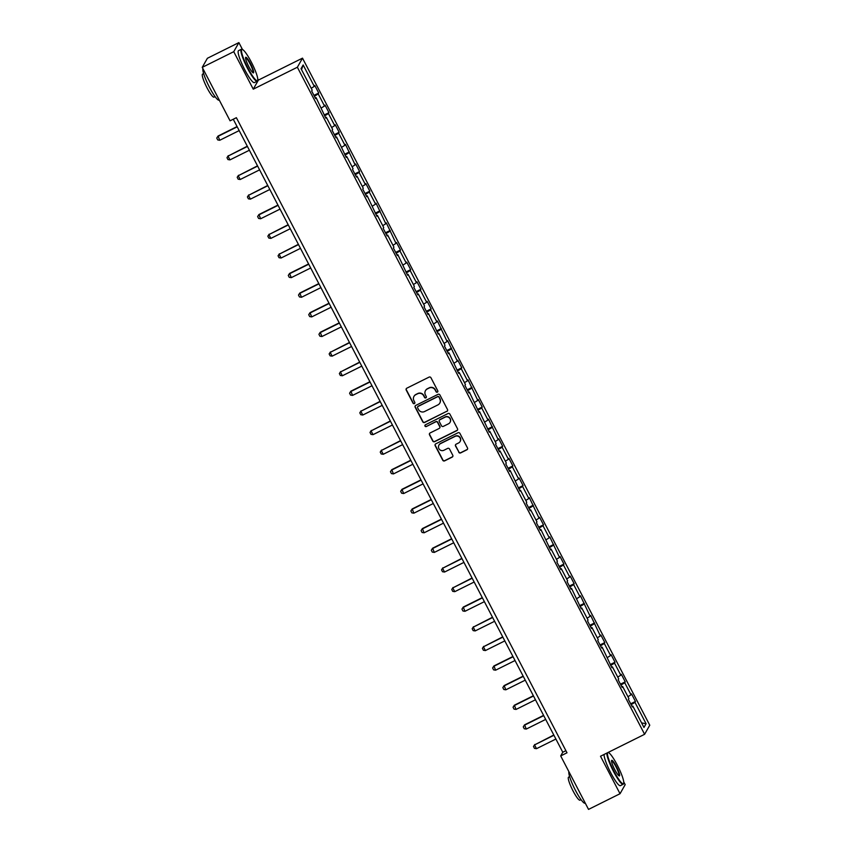 <?xml version="1.0" encoding="UTF-8"?>
<svg xmlns="http://www.w3.org/2000/svg" width="852" height="852" viewBox="0 0 852 852"><rect width="100%" height="100%" fill="white"/><g stroke="black" fill="none" stroke-linecap="round" stroke-linejoin="round"><path stroke-width="1.28" d="M437.364 392.154A0.98 0.959 -150.5 0 0 437.779 390.855L430.952 377.734A1.406 1.374 -150.5 0 0 429.067 377.117L406.809 388.192A1.406 1.374 -150.5 0 0 406.212 390.046L413.039 403.166A0.98 0.959 -150.5 0 0 414.764 403.22A0.98 0.959 -150.5 0 0 414.775 402.304L413.891 400.6A4.484 4.398 -150.5 0 1 415.787 394.678L417.64 393.762A4.484 4.398 -150.5 0 1 423.657 395.743L424.541 397.437A0.98 0.959 -150.5 0 0 426.266 397.49A0.98 0.959 -150.5 0 0 426.277 396.574L425.393 394.881A4.484 4.398 -150.5 0 1 427.289 388.959L429.142 388.033A4.484 4.398 -150.5 0 1 435.159 390.024L436.043 391.718A0.98 0.959 -150.5 0 0 437.364 392.154M425.521 390.578A4.484 4.398 -150.5 0 1 427.427 388.714L429.291 387.788A4.484 4.398 -150.5 0 1 435.297 389.769L436.181 391.473A0.98 0.959 -150.5 0 0 437.822 391.643M406.308 388.618A1.406 1.374 -150.5 0 0 406.351 389.801L413.177 402.921A0.98 0.959 -150.5 0 0 414.817 403.092M414.019 396.308A4.484 4.398 -150.5 0 1 415.925 394.433L417.778 393.517A4.484 4.398 -150.5 0 1 423.795 395.498L424.679 397.192A0.98 0.959 -150.5 0 0 426.32 397.362M458.77 452.284A1.406 1.374 -150.5 0 0 460.655 452.902L466.896 449.792A1.406 1.374 -150.5 0 0 467.492 447.939L459.91 433.37A1.406 1.374 -150.5 0 0 458.025 432.752L435.766 443.828A1.406 1.374 -150.5 0 0 435.17 445.671L442.752 460.25A1.406 1.374 -150.5 0 0 444.637 460.868L452.178 457.109A1.406 1.374 -150.5 0 0 452.774 455.266L449.526 449.025A1.406 1.374 -150.5 0 0 447.651 448.408L443.903 450.271A3.749 3.674 -150.5 0 1 438.929 445.117A3.749 3.674 -150.5 0 1 440.473 443.658L455.128 436.373A3.749 3.674 -150.5 0 1 460.101 441.517A3.749 3.674 -150.5 0 1 458.568 442.976L456.118 444.19A1.406 1.374 -150.5 0 0 455.532 446.043L458.908 452.029A1.406 1.374 -150.5 0 0 460.794 452.657L467.034 449.547A1.406 1.374 -150.5 0 0 467.535 449.121M600.511 756.235L620.032 793.723L588.53 809.4L560.691 755.926L566.995 752.795L236.377 117.693L230.072 120.824L202.243 67.351L233.746 51.684L253.257 89.172L297.369 67.233L644.613 734.296L600.511 756.235M446.906 411.388A1.406 1.374 -150.5 0 0 447.502 409.535L439.92 394.966A1.406 1.374 -150.5 0 0 438.034 394.338L415.776 405.414A1.406 1.374 -150.5 0 0 415.18 407.267L422.762 421.836A1.406 1.374 -150.5 0 0 424.647 422.464L447.044 411.143A1.406 1.374 -150.5 0 0 447.545 410.717M449.909 414.168L457.503 428.737A1.406 1.374 -150.5 0 1 456.906 430.59L434.637 441.666A1.406 1.374 -150.5 0 1 432.763 441.048L429.514 434.808A1.406 1.374 -150.5 0 1 430.111 432.954L439.142 428.471A1.406 1.374 -150.5 0 0 439.728 426.618L437.577 422.475A1.406 1.374 -150.5 0 0 435.702 421.857L426.298 426.532A0.98 0.959 -150.5 0 1 424.999 425.191A0.98 0.959 -150.5 0 1 425.393 424.807L448.035 413.55A1.406 1.374 -150.5 0 1 449.909 414.168M297.369 67.233L302.503 58.149L649.756 725.212L644.613 734.296M630.693 703.827L635.454 701.452L631.524 693.901L631.023 694.806L624.729 682.718L625.24 681.824L621.31 674.283L620.799 675.178L614.516 663.101L615.016 662.196L611.086 654.655L610.586 655.55L604.292 643.473L604.803 642.578L600.873 635.028L600.362 635.922L590.66 615.4L590.148 616.294L580.436 595.772L579.935 596.666L573.641 584.589L574.152 583.695L570.222 576.144L569.711 577.038L563.428 564.961L563.939 564.067L560.009 556.516L559.498 557.41L549.785 536.888L549.284 537.782L542.99 525.705L543.501 524.811L539.572 517.26L539.06 518.154L529.358 497.632L528.847 498.537L522.564 486.449L523.064 485.555L519.134 478.015L518.634 478.909L512.34 466.832L512.851 465.927L508.921 458.387L508.41 459.281L502.126 447.204L502.637 446.31L498.708 438.759L498.196 439.653L488.484 419.131L487.983 420.025L481.689 407.948L482.2 407.054L478.27 399.503L477.759 400.397L468.046 379.875L467.546 380.769L461.252 368.692L461.763 367.798L457.833 360.247L457.332 361.142L447.62 340.619L447.108 341.514L437.395 320.991L436.895 321.886L430.601 309.808L431.112 308.914L427.182 301.363L426.671 302.268L420.387 290.181L420.899 289.286L416.969 281.746L416.458 282.64L410.174 270.563L410.675 269.658L406.745 262.118L406.244 263.012L399.95 250.935L400.461 250.041L396.531 242.49L396.02 243.384L386.318 222.862L385.807 223.756L376.094 203.234L375.594 204.129L369.299 192.051L369.811 191.157L365.881 183.606L365.37 184.501L359.086 172.423L359.597 171.529L355.667 163.978L355.156 164.873L345.443 144.35L344.943 145.245L338.649 133.168L339.16 132.273L335.23 124.722L334.719 125.617L328.435 113.54L328.947 112.645L325.017 105.094L324.505 105.999L318.222 93.912L318.723 93.017L314.793 85.477L314.292 86.371L303.152 64.976L301.044 68.714L312.173 90.099L311.672 90.994L315.602 98.544L316.103 97.65L315.283 97.927M635.454 701.452L634.953 702.346L646.082 723.742L643.974 727.47L632.834 706.084L632.333 706.979L628.403 699.428L628.904 698.533L622.62 686.456L622.109 687.351L618.179 679.8L618.69 678.906L612.396 666.828L611.896 667.723L602.183 647.201L601.672 648.095L597.742 640.544L598.253 639.65L591.97 627.573L591.458 628.467L587.529 620.916L588.04 620.022L581.746 607.945L581.245 608.839L571.532 588.317L571.021 589.211L567.091 581.671L567.602 580.766L561.319 568.689L560.808 569.583L556.878 562.043L557.389 561.148L551.095 549.061L550.594 549.966L540.882 529.443L540.37 530.338L536.44 522.787L536.952 521.893L530.668 509.815L530.157 510.71L526.227 503.159L526.738 502.265L520.444 490.188L519.944 491.082L510.231 470.56L509.72 471.454L505.79 463.903L506.301 463.009L500.017 450.932L499.506 451.826L495.576 444.275L496.088 443.381L489.793 431.304L489.293 432.198L479.58 411.676L479.069 412.57L469.356 392.048L468.856 392.942L464.926 385.402L465.426 384.497L459.143 372.42L458.632 373.314L448.929 352.792L448.418 353.697L444.488 346.146L445 345.252L438.705 333.175L438.205 334.069L428.492 313.547L427.981 314.441L424.051 306.89L424.562 305.996L418.279 293.919L417.768 294.813L413.838 287.262L414.349 286.368L408.055 274.291L407.554 275.185L397.841 254.663L397.33 255.557L393.4 248.007L393.912 247.112L387.628 235.035L387.117 235.929L383.187 228.379L383.698 227.484L377.404 215.407L376.903 216.301L367.191 195.779L366.68 196.674L362.75 189.133L363.261 188.228L356.977 176.151L356.466 177.046L352.536 169.505L353.047 168.611L346.753 156.523L346.253 157.428L336.54 136.906L336.029 137.8L332.099 130.249L332.61 129.355L326.327 117.278L325.815 118.172L316.103 97.65M627.956 696.712L631.023 694.806M620.938 685.093L624.729 682.718M622.62 686.456L621.79 686.733M617.743 677.084L620.799 675.178M610.714 665.465L614.516 663.101M612.396 666.828L611.576 667.105M607.519 657.456L610.586 655.55M600.5 645.837L604.292 643.473M602.183 647.201L601.352 647.477M597.305 637.828L600.362 635.922M590.287 626.209L594.078 623.845M591.97 627.573L591.139 627.849M587.092 618.201L590.148 616.294M580.063 606.581L583.865 604.217M581.746 607.945L580.926 608.232M576.868 598.573L579.935 596.666M569.85 586.953L573.641 584.589M571.532 588.317L570.702 588.604M566.655 578.945L569.711 577.038M559.636 567.326L563.428 564.961M561.319 568.689L560.488 568.976M556.441 559.317L559.498 557.41M549.412 547.698L553.214 545.333M551.095 549.061L550.275 549.348M546.217 539.699L549.284 537.782M539.199 528.08L542.99 525.705M540.882 529.443L540.051 529.72M536.004 520.071L539.06 518.154M528.986 508.452L532.777 506.077M530.668 509.815L529.837 510.092M525.79 500.443L528.847 498.537M518.761 488.824L522.564 486.449M520.444 490.188L519.624 490.464M515.567 480.816L518.634 478.909M508.548 469.196L512.34 466.832M510.231 470.56L509.4 470.837M505.353 461.188L508.41 459.281M498.324 449.568L502.126 447.204M500.017 450.932L499.187 451.209M495.14 441.56L498.196 439.653M488.111 429.94L491.913 427.576M489.793 431.304L488.973 431.581M484.916 421.932L487.983 420.025M477.897 410.313L481.689 407.948M479.58 411.676L478.749 411.963M474.702 402.304L477.759 400.397M467.673 390.685L471.475 388.32M469.356 392.048L468.536 392.335M464.478 382.676L467.546 380.769M457.46 371.057L461.252 368.692M459.143 372.42L458.312 372.707M454.265 363.048L457.332 361.142M447.247 351.429L451.038 349.064M448.929 352.792L448.099 353.079M444.052 343.431L447.108 341.514M437.023 331.801L440.825 329.436M438.705 333.175L437.885 333.452M433.828 323.803L436.895 321.886M426.809 312.183L430.601 309.808M428.492 313.547L427.661 313.824M423.614 304.175L426.671 302.268M416.596 292.555L420.387 290.181M418.279 293.919L417.448 294.196M413.401 284.547L416.458 282.64M406.372 272.928L410.174 270.563M408.055 274.291L407.235 274.568M403.177 264.919L406.244 263.012M396.159 253.3L399.95 250.935M397.841 254.663L397.011 254.94M392.964 245.291L396.02 243.384M385.945 233.672L389.737 231.307M387.628 235.035L386.797 235.312M382.75 225.663L385.807 223.756M375.721 214.044L379.523 211.679M377.404 215.407L376.584 215.694M372.526 206.035L375.594 204.129M365.508 194.416L369.299 192.051M367.191 195.779L366.36 196.066M362.313 186.407L365.37 184.501M355.295 174.788L359.086 172.423M356.977 176.151L356.147 176.439M352.1 166.779L355.156 164.873M345.071 155.16L348.873 152.796M346.753 156.523L345.933 156.811M341.876 147.162L344.943 145.245M334.857 135.532L338.649 133.168M336.54 136.906L335.709 137.183M331.662 127.534L334.719 125.617M324.633 115.915L328.435 113.54M326.327 117.278L325.496 117.555M321.438 107.906L324.505 105.999M314.42 96.287L318.222 93.912M311.225 88.278L314.292 86.371M301.523 69.64L303.152 64.976M242.49 49.533L238.89 42.6L233.746 51.684M238.89 42.6L207.387 58.277L202.243 67.351M620.032 793.723L625.176 784.649L623.728 781.88M253.257 89.172L258.401 80.088L257.751 78.831M258.401 80.088L302.503 58.149M233.256 119.237L562.778 752.252L560.691 755.926M641.588 722.89L646.082 723.742M631.151 704.721L634.953 702.346M632.834 706.084L632.003 706.361M565.898 750.697L562.778 752.252M313.962 95.392L318.723 93.017M324.175 115.02L328.947 112.645M334.389 134.648L339.16 132.273M344.613 154.276L349.373 151.901M354.826 173.904L359.597 171.529M365.039 193.532L369.811 191.157M375.263 213.149L380.024 210.785M385.477 232.777L390.248 230.413M395.69 252.405L400.461 250.041M405.914 272.033L410.675 269.658M416.127 291.661L420.899 289.286M426.341 311.289L431.112 308.914M436.565 330.917L441.325 328.542M446.778 350.545L451.549 348.17M457.002 370.173L461.763 367.798M467.215 389.801L471.976 387.426M477.429 409.418L482.2 407.054M487.653 429.046L492.413 426.682M497.866 448.674L502.637 446.31M508.08 468.302L512.851 465.927M518.304 487.93L523.064 485.555M528.517 507.558L533.288 505.183M538.73 527.186L543.501 524.811M548.954 546.814L553.715 544.439M559.168 566.442L563.939 564.067M569.381 586.069L574.152 583.695M579.605 605.687L584.365 603.322M589.818 625.315L594.589 622.95M600.032 644.943L604.803 642.578M610.256 664.571L615.016 662.196M620.469 684.199L625.24 681.824M415.275 405.84A1.406 1.374 -150.5 0 0 415.318 407.022L422.901 421.591A1.406 1.374 -150.5 0 0 424.786 422.219L447.044 411.143M438.887 397.181A0.98 0.959 -150.5 0 0 437.577 396.744L418.034 406.468A0.98 0.959 -150.5 0 0 417.618 407.767L418.545 409.556A4.484 4.398 -150.5 0 0 424.562 411.537L437.917 404.892A4.484 4.398 -150.5 0 0 439.824 398.97L439.025 396.936A0.98 0.959 -150.5 0 0 437.715 396.5L437.577 396.744M417.704 406.734A0.98 0.959 -150.5 0 1 418.172 406.223L437.715 396.5M439.834 403.028A4.484 4.398 -150.5 0 0 439.962 398.725L439.824 398.97M439.025 396.936L439.962 398.725M429.61 433.38A1.406 1.374 -150.5 0 0 429.653 434.563L432.901 440.803A1.406 1.374 -150.5 0 0 434.776 441.421L457.045 430.345A1.406 1.374 -150.5 0 0 457.545 429.919M439.781 427.789A1.406 1.374 -150.5 0 0 439.866 426.373L437.715 422.23A1.406 1.374 -150.5 0 0 435.841 421.612L426.298 426.532M425.073 425.073A0.98 0.959 -150.5 0 0 426.437 426.288M448.503 423.806A3.749 3.674 -150.5 0 0 449.462 417.97A3.749 3.674 -150.5 0 0 445.063 417.192L439.898 419.77A1.406 1.374 -150.5 0 0 439.312 421.612L441.464 425.755A1.406 1.374 -150.5 0 0 443.338 426.373L448.503 423.806M450.112 422.219A3.749 3.674 -150.5 0 0 445.202 416.947L445.063 417.192M439.398 420.196A1.406 1.374 -150.5 0 1 440.037 419.525L445.202 416.947M455.618 444.616A1.406 1.374 -150.5 0 0 455.671 445.798L458.908 452.029M460.176 441.4A3.749 3.674 -150.5 0 0 455.266 436.128L455.128 436.373M439.004 445A3.749 3.674 -150.5 0 1 440.612 443.413L455.266 436.128M435.265 444.254A1.406 1.374 -150.5 0 0 435.308 445.426L442.891 460.005A1.406 1.374 -150.5 0 0 444.776 460.623L452.316 456.864A1.406 1.374 -150.5 0 0 452.817 456.438M237.069 126.575L218.048 136.043L219.763 140.26L239.167 130.601M219.763 140.26L217.739 139.941L216.749 138.056L218.048 136.043M237.207 126.831L217.792 136.48L216.749 138.056M251.308 62.079A17.413 2.865 63.6 0 0 242.405 49.491A17.413 2.865 63.6 0 0 247.921 68.064A17.413 2.865 63.6 0 0 257.687 80.226A17.413 2.865 63.6 0 0 251.308 62.079M257.687 80.226L257.517 80.791A17.839 2.939 -116.4 0 1 257.187 81.228A17.839 2.939 -116.4 0 1 247.506 68.33A17.839 2.939 -116.4 0 1 241.297 49.288A17.839 2.939 -116.4 0 1 241.851 49.299L242.405 49.491M250.467 63.581A8.701 1.438 -116.4 0 1 253.225 72.867A8.701 1.438 -116.4 0 1 248.773 66.573A8.701 1.438 -116.4 0 1 245.578 57.499A8.701 1.438 -116.4 0 1 250.467 63.581M252.906 72.686A8.275 1.363 63.6 0 0 252.927 72.676A8.275 1.363 63.6 0 0 250.041 63.836A8.275 1.363 63.6 0 0 245.557 57.851A8.275 1.363 63.6 0 0 245.536 57.861M219.284 100.089L219.124 100.163A17.839 2.939 -116.4 0 1 209.443 87.266A17.839 2.939 -116.4 0 1 202.914 68.65M215.077 96.596L214.001 97.128A12.844 2.119 -116.4 0 1 207.036 87.841A12.844 2.119 -116.4 0 1 202.563 74.135L203.639 73.602M257.187 81.228L254.407 82.612A17.839 2.939 -116.4 0 1 244.726 69.704A17.839 2.939 -116.4 0 1 238.517 50.673L241.297 49.288M607.678 752.667A17.413 2.865 63.6 0 0 613.909 771.113A17.413 2.865 63.6 0 0 623.675 783.276A17.413 2.865 63.6 0 0 617.295 765.128A17.413 2.865 63.6 0 0 608.381 752.54A17.413 2.865 63.6 0 0 608.062 752.486M623.675 783.276L623.494 783.829A17.839 2.939 -116.4 0 1 623.163 784.277A17.839 2.939 -116.4 0 1 613.483 771.379A17.839 2.939 -116.4 0 1 606.89 753.062M616.443 766.619A8.701 1.438 -116.4 0 1 619.212 775.906A8.701 1.438 -116.4 0 1 614.75 769.622A8.701 1.438 -116.4 0 1 611.566 760.548A8.701 1.438 -116.4 0 1 616.443 766.619M618.882 775.725A8.275 1.363 63.6 0 0 618.903 775.714A8.275 1.363 63.6 0 0 616.028 766.885A8.275 1.363 63.6 0 0 611.534 760.9A8.275 1.363 63.6 0 0 611.512 760.911M585.26 803.127L585.111 803.212A17.839 2.939 -116.4 0 1 575.43 790.305A17.839 2.939 -116.4 0 1 568.902 771.699M581.064 799.645L579.988 800.177A12.844 2.119 -116.4 0 1 573.023 790.89A12.844 2.119 -116.4 0 1 568.55 777.184L569.615 776.651M623.163 784.277L620.394 785.661A17.839 2.939 -116.4 0 1 610.714 772.753A17.839 2.939 -116.4 0 1 604.111 754.446M247.293 146.203L228.016 156.108L229.976 159.878L249.38 150.229M229.976 159.878L227.953 159.569L226.973 157.684L228.261 155.671M247.421 146.448L228.016 156.108L226.973 157.684M257.506 165.831L238.23 175.736L240.2 179.506L259.604 169.857M240.2 179.506L238.166 179.197L237.186 177.312L238.485 175.288M257.634 166.076L238.23 175.736L237.186 177.312M267.72 185.459L248.443 195.364L250.413 199.134L269.818 189.485M250.413 199.134L248.39 198.825L247.41 196.94L248.699 194.916M267.858 185.704L248.443 195.364L247.41 196.94M277.944 205.087L258.912 214.544L260.627 218.762L280.042 209.113M260.627 218.762L258.603 218.453L257.623 216.568L258.912 214.544M278.072 205.332L258.667 214.992L257.623 216.568M288.157 224.704L268.881 234.619L270.851 238.39L290.255 228.73M270.851 238.39L268.817 238.081L267.837 236.185L269.136 234.172M288.285 224.96L268.881 234.619L267.837 236.185M298.37 244.332L279.094 254.247L281.064 258.018L300.468 248.358M281.064 258.018L279.041 257.709L278.061 255.813L279.349 253.8M298.509 244.588L279.094 254.247L278.061 255.813M308.594 263.96L289.563 273.428L291.277 277.645L310.692 267.986M291.277 277.645L289.254 277.326L288.274 275.441L289.563 273.428M308.722 264.216L289.318 273.865L288.274 275.441M318.808 283.588L299.787 293.056L301.502 297.273L320.906 287.614M301.502 297.273L299.478 296.954L298.488 295.069L299.787 293.056M318.936 283.844L299.531 293.493L298.488 295.069M329.021 303.216L310 312.684L311.715 316.901L331.119 307.242M311.715 316.901L309.691 316.582L308.712 314.697L310 312.684M329.16 303.472L309.755 313.121L308.712 314.697M339.245 322.844L320.214 332.312L321.928 336.529L341.343 326.87M321.928 336.529L319.905 336.21L318.925 334.325L320.214 332.312M339.373 323.1L319.969 332.749L318.925 334.325M349.458 342.472L330.182 352.377L332.152 356.147L351.557 346.498M332.152 356.147L330.129 355.838L329.138 353.953L330.438 351.94M349.597 342.717L330.182 352.377L329.138 353.953M359.682 362.1L340.406 372.005L342.366 375.775L361.77 366.126M342.366 375.775L340.342 375.466L339.362 373.581L340.651 371.557M359.81 362.345L340.406 372.005L339.362 373.581M369.896 381.728L350.864 391.185L352.579 395.403L371.994 385.754M352.579 395.403L350.555 395.094L349.576 393.209L350.864 391.185M370.024 381.973L350.619 391.632L349.576 393.209M380.109 401.356L360.833 411.26L362.803 415.03L382.207 405.382M362.803 415.03L360.779 414.722L359.789 412.837L361.088 410.813M380.248 401.601L360.833 411.26L359.789 412.837M390.333 420.973L371.057 430.888L373.016 434.658L392.421 425.01M373.016 434.658L370.993 434.35L370.013 432.454L371.302 430.441M390.461 421.229L371.057 430.888L370.013 432.454M400.546 440.601L381.27 450.516L383.24 454.286L402.645 444.627M383.24 454.286L381.206 453.978L380.226 452.082L381.526 450.069M400.674 440.857L381.27 450.516L380.226 452.082M410.76 460.229L391.739 469.697L393.454 473.914L412.858 464.255M393.454 473.914L391.43 473.595L390.44 471.71L391.739 469.697M410.898 460.485L391.483 470.134L390.44 471.71M420.984 479.857L401.952 489.325L403.667 493.542L423.071 483.883M403.667 493.542L401.643 493.223L400.664 491.338L401.952 489.325M421.112 480.113L401.707 489.762L400.664 491.338M431.197 499.485L412.176 508.953L413.891 513.17L433.295 503.511M413.891 513.17L411.857 512.851L410.877 510.966L412.176 508.953M431.325 499.741L411.921 509.389L410.877 510.966M441.411 519.113L422.39 528.581L424.104 532.798L443.509 523.139M424.104 532.798L422.081 532.479L421.101 530.594L422.39 528.581M441.549 519.369L422.134 529.017L421.101 530.594M451.635 538.741L432.603 548.209L434.318 552.416L453.733 542.767M434.318 552.416L432.294 552.107L431.314 550.222L432.603 548.209M451.762 538.996L432.358 548.645L431.314 550.222M461.848 558.369L442.571 568.273L444.542 572.043L463.946 562.395M444.542 572.043L442.507 571.735L441.528 569.85L442.827 567.826M461.976 558.614L442.571 568.273L441.528 569.85M472.061 577.997L452.785 587.901L454.755 591.671L474.159 582.022M454.755 591.671L452.731 591.363L451.752 589.477L453.04 587.454M472.2 578.242L452.785 587.901L451.752 589.477M482.285 597.625L463.254 607.082L464.968 611.299L484.383 601.65M464.968 611.299L462.945 610.99L461.965 609.105L463.254 607.082M482.413 597.87L463.009 607.529L461.965 609.105M492.499 617.242L473.222 627.157L475.192 630.927L494.597 621.278M475.192 630.927L473.169 630.618L472.178 628.723L473.478 626.71M492.626 617.498L473.222 627.157L472.178 628.723M502.723 636.87L483.446 646.785L485.406 650.555L504.81 640.896M485.406 650.555L483.382 650.246L482.402 648.351L483.691 646.338M502.85 637.126L483.446 646.785L482.402 648.351M512.936 656.498L493.904 665.966L495.619 670.183L515.034 660.524M495.619 670.183L493.596 669.864L492.616 667.979L493.904 665.966M513.064 656.754L493.659 666.402L492.616 667.979M523.149 676.126L504.128 685.594L505.843 689.811L525.247 680.152M505.843 689.811L503.82 689.492L502.829 687.607L504.128 685.594M523.288 676.381L503.873 686.03L502.829 687.607M533.373 695.754L514.342 705.222L516.056 709.439L535.461 699.78M516.056 709.439L514.033 709.12L513.053 707.235L514.342 705.222M533.501 696.009L514.097 705.658L513.053 707.235M543.587 715.382L524.555 724.85L526.27 729.067L545.685 719.407M526.27 729.067L524.246 728.748L523.266 726.862L524.555 724.85M543.714 715.637L524.31 725.286L523.266 726.862M553.8 735.01L534.523 744.914L536.494 748.684L555.898 739.035M536.494 748.684L534.47 748.375L533.48 746.49L534.779 744.478M553.938 735.265L534.523 744.914L533.48 746.49"/></g></svg>
